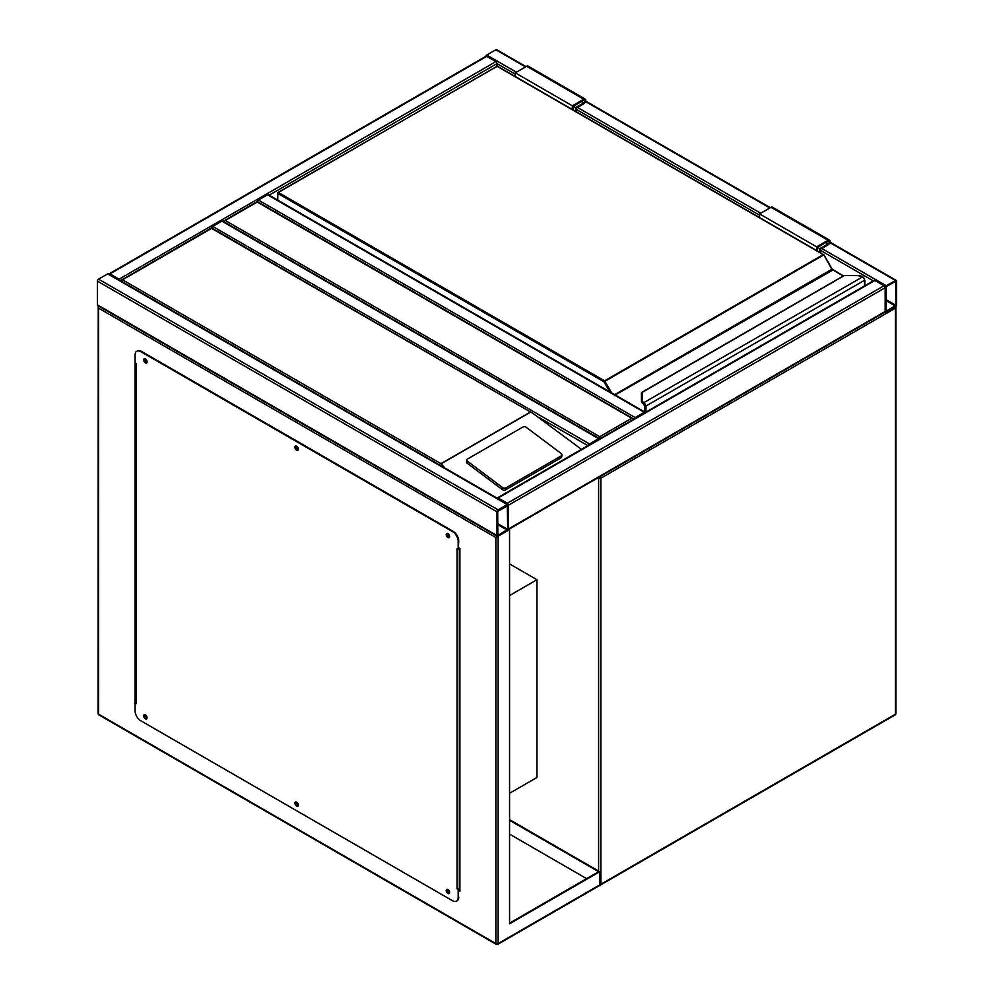 <?xml version="1.0" encoding="UTF-8"?>
<svg xmlns="http://www.w3.org/2000/svg" width="994" height="994" viewBox="0 0 994 994"><rect width="100%" height="100%" fill="white"/><g stroke="black" fill="none" stroke-linecap="round" stroke-linejoin="round"><path stroke-width="1.49" d="M509.562 793.274L536.959 777.457L536.959 579.726L509.562 563.896M509.562 595.543L536.959 579.726M633.998 419.555L257.247 202.043L223.004 221.811M633.849 419.083L257.247 201.496L223.153 221.351M225.29 220.494L599.755 436.689L599.755 439.323M485.681 56.422A1.615 0.932 -60 0 1 486.725 55.055L495.857 49.775A1.615 0.932 -60 0 1 496.665 49.7L526.012 66.648M896.576 281.128A1.615 0.932 120 0 0 896.24 280.395A1.615 0.932 120 0 0 895.432 280.47L886.3 285.75A1.615 0.932 120 0 0 885.157 287.726L885.157 311.457A1.615 0.932 120 0 0 885.492 312.191A1.615 0.932 120 0 0 886.3 312.116L895.432 306.835A1.615 0.932 120 0 0 896.576 304.86L896.576 281.128M886.3 286.57L886.002 311.321L895.867 305.27L895.743 281.265L886.3 286.57M508.083 529.703A1.615 0.932 -120 0 0 508.419 528.97L508.419 505.238A1.615 0.932 -120 0 0 507.275 503.262L498.143 497.982A1.615 0.932 -120 0 0 497.335 497.907A1.615 0.932 -120 0 0 497.099 498.156M507.275 503.262L884.014 285.75A1.615 0.932 60 0 1 885.157 287.726L885.157 311.457A1.615 0.932 60 0 1 884.822 312.191L508.319 529.566M884.014 285.75L874.882 280.47A1.615 0.932 60 0 0 874.074 280.395L497.335 497.907M498.143 509.847A1.615 0.932 120 0 0 497 511.823L497 535.555A1.615 0.932 120 0 0 497.335 536.3A1.615 0.932 120 0 0 498.143 536.213L507.275 530.945A1.615 0.932 120 0 0 508.419 528.97L508.419 505.238A1.615 0.932 120 0 0 508.083 504.492A1.615 0.932 120 0 0 507.275 504.579L498.143 509.847L98.568 279.152L107.7 273.884A1.615 0.932 -60 0 1 108.508 273.797L508.083 504.492M497.335 536.3L97.76 305.605A1.615 0.932 -60 0 1 97.424 304.86L97.424 281.128A1.615 0.932 -60 0 1 98.568 279.152M507.698 505.648L497.708 511.413L497.845 535.418L507.698 529.38L507.275 505.399M120.15 280.532A1.615 0.932 -120 0 0 119.118 279.152L109.986 273.884A1.615 0.932 -120 0 0 109.178 273.797A1.615 0.932 -120 0 0 108.942 274.058M109.178 273.797L485.917 56.285A1.615 0.932 60 0 1 486.725 56.372L109.986 273.884M515.265 74.165L497 63.616A1.615 0.932 60 0 0 495.857 61.64L486.725 56.372M269.138 195.172L497 63.616L497 66.113M599.643 438.839A1.615 0.932 120 0 0 599.419 438.59A1.615 0.932 120 0 0 598.612 438.665L589.479 443.933A1.615 0.932 120 0 0 588.436 445.312M211.66 227.899A1.615 0.932 -60 0 1 212.728 226.421L589.479 443.933M599.419 438.59L222.668 221.078A1.615 0.932 -60 0 0 221.861 221.153L212.728 226.421M645.317 412.473A1.615 0.932 120 0 0 645.081 412.224A1.615 0.932 120 0 0 644.274 412.299L635.141 417.567A1.615 0.932 120 0 0 634.097 418.946M257.322 201.533A1.615 0.932 -60 0 1 258.39 200.055L267.523 194.787A1.615 0.932 -60 0 1 268.33 194.712L645.081 412.224M448.828 534.412A1.329 0.77 -120 0 0 448.48 536.313A1.329 0.77 -120 0 0 449.363 535.331M449.363 536.101A1.329 0.77 60 0 1 448.157 534.014M297.554 447.076A1.329 0.77 -120 0 0 297.206 448.977A1.329 0.77 -120 0 0 298.088 447.996M298.101 448.766A1.329 0.77 60 0 1 296.895 446.691M146.292 359.741A1.329 0.77 -120 0 0 145.944 361.642A1.329 0.77 -120 0 0 146.814 360.673M146.826 361.431A1.329 0.77 60 0 1 145.621 359.356M146.292 715.68A1.329 0.77 -120 0 0 145.944 717.581A1.329 0.77 -120 0 0 146.814 716.599M146.826 717.37A1.329 0.77 60 0 1 145.621 715.282M297.554 803.015A1.329 0.77 -120 0 0 297.206 804.916A1.329 0.77 -120 0 0 298.088 803.935M298.101 804.705A1.329 0.77 60 0 1 296.895 802.618M448.828 890.351A1.329 0.77 -120 0 0 448.48 892.252A1.329 0.77 -120 0 0 449.363 891.27M449.363 892.04A1.329 0.77 60 0 1 448.157 889.953M495.857 537.53L98.568 308.152L98.568 714.189L495.857 943.567L495.857 537.53L508.269 529.715M509.562 529.628L509.562 923.786L599.755 871.713L509.562 819.64M135.097 679.25L135.768 678.865M509.562 923.128L598.612 871.713L509.562 820.298M135.097 678.591L135.768 678.206M599.755 871.713L599.755 884.896L599.084 885.828L497.808 944.3A1.615 0.932 -120 0 0 498.143 943.567L599.755 884.896M135.097 360.884L135.097 703.64M458.756 890.5L459.899 891.158L459.899 548.415L458.756 547.756M135.097 693.091L135.768 692.706M586.622 878.634L509.562 834.14M135.768 702.708L135.097 702.982L135.097 362.86L136.24 363.531L136.24 703.64L134.525 703.305M459.899 890.5L458.756 889.841M98.568 308.152L98.568 305.518M98.095 713.53A1.615 1.615 0 0 0 98.903 714.922A1.615 0.932 120 0 1 98.568 714.189A1.615 0.932 180 0 1 98.095 713.53L98.232 305.879M447.014 889.282A2.423 1.404 -120 0 0 446.989 891.27A2.423 1.404 -120 0 0 448.48 893.134A2.423 1.404 -120 0 0 449.375 893.357M447.909 889.518A2.423 1.404 -120 0 0 446.704 889.394A2.423 1.404 -120 0 0 446.331 891.332A2.423 1.404 -120 0 0 447.909 893.469A2.423 1.404 -120 0 0 449.114 893.581A2.423 1.404 -120 0 0 449.487 891.643A2.423 1.404 -120 0 0 447.909 889.518M295.752 801.947A2.423 1.404 -120 0 0 295.715 803.935A2.423 1.404 -120 0 0 297.206 805.799A2.423 1.404 -120 0 0 298.101 806.035M296.634 802.183A2.423 1.404 -120 0 0 295.429 802.059A2.423 1.404 -120 0 0 295.056 803.997A2.423 1.404 -120 0 0 296.634 806.134A2.423 1.404 -120 0 0 297.852 806.258A2.423 1.404 -120 0 0 298.225 804.308A2.423 1.404 -120 0 0 296.634 802.183M144.478 714.624A2.423 1.404 -120 0 0 144.453 716.599A2.423 1.404 -120 0 0 145.944 718.463A2.423 1.404 -120 0 0 146.839 718.699M145.373 714.848A2.423 1.404 -120 0 0 144.155 714.723A2.423 1.404 -120 0 0 143.795 716.662A2.423 1.404 -120 0 0 145.373 718.799A2.423 1.404 -120 0 0 146.578 718.923A2.423 1.404 -120 0 0 146.95 716.972A2.423 1.404 -120 0 0 145.373 714.848M144.478 358.685A2.423 1.404 -120 0 0 144.453 360.66A2.423 1.404 -120 0 0 145.944 362.537A2.423 1.404 -120 0 0 146.839 362.76M145.373 358.909A2.423 1.404 -120 0 0 144.155 358.797A2.423 1.404 -120 0 0 143.795 360.735A2.423 1.404 -120 0 0 145.373 362.86A2.423 1.404 -120 0 0 146.578 362.984A2.423 1.404 -120 0 0 146.95 361.046A2.423 1.404 -120 0 0 145.373 358.909M295.752 446.02A2.423 1.404 -120 0 0 295.715 447.996A2.423 1.404 -120 0 0 297.206 449.872A2.423 1.404 -120 0 0 298.101 450.096M296.634 446.244A2.423 1.404 -120 0 0 295.429 446.12A2.423 1.404 -120 0 0 295.056 448.07A2.423 1.404 -120 0 0 296.634 450.195A2.423 1.404 -120 0 0 297.852 450.319A2.423 1.404 -120 0 0 298.225 448.381A2.423 1.404 -120 0 0 296.634 446.244M447.014 533.356A2.423 1.404 -120 0 0 446.989 535.331A2.423 1.404 -120 0 0 448.48 537.207A2.423 1.404 -120 0 0 449.375 537.431M447.909 533.579A2.423 1.404 -120 0 0 446.704 533.455A2.423 1.404 -120 0 0 446.331 535.406A2.423 1.404 -120 0 0 447.909 537.53A2.423 1.404 -120 0 0 449.114 537.655A2.423 1.404 -120 0 0 449.487 535.716A2.423 1.404 -120 0 0 447.909 533.579M136.24 703.64A1.615 0.932 180 0 1 135.768 702.982A1.615 0.932 180 0 1 135.818 702.733M135.097 702.982L135.097 710.884A8.076 4.659 -120 0 0 140.8 720.774L452.481 900.713A8.076 4.659 -120 0 0 456.507 901.123A8.076 4.659 -120 0 0 458.184 897.42L458.607 889.096A1.615 0.932 180 0 1 457.041 888.847L457.041 548.738L458.184 549.396L458.184 541.494A8.076 4.659 -120 0 0 452.481 531.604L140.8 351.665A8.076 4.659 -120 0 0 136.774 351.255A8.076 4.659 -120 0 0 135.097 354.957L135.097 362.86M458.756 889.183L457.041 888.847M452.481 531.604L453.04 531.268A8.076 4.659 60 0 1 458.756 541.158L458.184 549.396M458.184 897.42L458.184 889.518M137.06 351.118A8.076 4.659 60 0 1 137.334 350.932A8.076 4.659 60 0 1 141.372 351.329L140.8 351.665M453.04 531.268L141.372 351.329M458.756 897.097A8.076 4.659 60 0 1 457.078 900.788A8.076 4.659 60 0 1 456.793 900.937M458.756 548.949A1.615 0.932 0 0 0 459.327 548.738L459.899 548.415M459.899 888.524L459.327 888.847A1.615 0.932 180 0 1 458.607 889.096M561.983 454.929A2.423 1.59 -172 0 0 561.299 453.599L526.298 427.333A2.423 1.59 8 0 0 522.894 427.047L467.528 459.017A2.423 1.59 8 0 0 466.82 459.949L466.546 461.937A2.423 1.59 8 0 0 467.23 463.266L502.231 489.533A2.423 1.59 8 0 0 505.635 489.818L561.001 457.849A2.423 1.59 -172 0 0 561.709 456.917L561.983 454.929A2.423 1.59 -172 0 1 561.287 455.861L561.001 457.849M581.465 449.338L533.144 413.504L211.585 228.409L122.535 279.811L440.976 463.664L444.927 468.037M466.82 459.949A2.423 1.59 8 0 0 467.503 461.278L502.504 487.545A2.423 1.59 8 0 0 505.909 487.83L561.287 455.861M122.535 279.811L120.249 281.128M533.144 413.504L211.585 227.862L120.398 280.668M864.606 285.862L864.606 280.445A3.231 1.864 -120 0 0 863.202 277.189L862.283 276.506A7.269 4.2 0 0 0 857.847 275.636L844.391 275.487L642.223 392.357L642.223 400.122A7.269 4.2 0 0 0 643.739 402.682L644.572 403.415L643.789 404.223L643.106 403.626L643.739 402.682L862.78 276.804M641.664 392.543L642.223 392.357A0.808 0.659 0 0 0 641.416 393.015L641.416 400.843L641.826 392.307L843.956 275.599L857.847 275.487L863.55 277.338M643.106 403.701L641.416 400.843A8.076 4.659 0 0 0 643.106 403.701L643.975 404.521M644.845 412.088L644.845 406.658A2.423 1.404 -120 0 0 643.789 404.223L643.789 404.297A2.336 1.354 60 0 1 644.783 406.633L643.603 404.111M614.677 394.668L832.14 269.101L823.914 254.849L604.017 381.808L277.798 193.47L277.798 200.179M863.202 277.189L864.606 279.786M572.345 109.489L572.345 105.811L583.764 99.214A2.82 1.628 -60 0 1 585.18 99.077A2.82 1.628 -60 0 1 585.615 101.338A2.82 1.628 -60 0 1 583.764 103.823L576.346 108.11L576.346 111.8M572.345 105.811L515.265 72.848L526.683 66.263A2.82 1.628 -60 0 1 528.1 66.113L585.18 99.077M515.265 76.526L515.265 72.848M573.203 109.986L573.203 106.296L583.764 100.208A1.615 0.932 -60 0 1 584.571 100.121A1.615 0.932 -60 0 1 584.82 101.413A1.615 0.932 -60 0 1 583.764 102.842L575.489 107.613L573.203 106.296M575.489 107.613L575.489 111.303M817.515 251.035L817.515 247.357L819.801 248.674L819.801 252.352M817.515 247.357L828.077 241.256A1.615 0.932 -60 0 1 828.884 241.182A1.615 0.932 -60 0 1 829.133 242.474A1.615 0.932 -60 0 1 828.077 243.89L819.801 248.674M816.658 250.538L816.658 246.86L828.077 240.262A2.82 1.628 -60 0 1 829.493 240.126A2.82 1.628 -60 0 1 829.928 242.387A2.82 1.628 -60 0 1 828.077 244.884L820.659 249.171L820.659 252.849M759.578 217.587L759.578 213.896L816.658 246.86M759.578 213.896L770.996 207.311A2.82 1.628 -60 0 1 772.413 207.174L829.493 240.126M598.612 871.055L598.612 478.213L597.941 477.828M599.755 884.511A1.615 0.932 0 0 0 600.885 884.238L895.432 714.189L895.432 308.152L600.885 478.213L600.885 884.238A1.615 0.932 60 0 1 600.55 884.983L895.097 714.922A1.615 1.615 0 0 0 895.905 713.53L895.905 307.494A1.615 1.615 0 0 0 895.681 306.674M895.905 713.53A1.615 0.932 0 0 1 895.432 714.189A1.615 0.932 60 0 1 895.097 714.922M598.823 477.319A1.615 0.932 120 0 0 598.612 478.213A1.615 0.932 0 0 0 600.885 478.213A1.615 0.932 60 0 0 600.152 476.548M895.097 307.034A1.615 0.932 60 0 1 895.432 308.152A1.615 0.932 0 0 0 895.905 307.494M599.755 436.689L631.712 418.226M895.432 280.47L829.853 242.611M769.853 207.97L585.541 101.562M525.54 66.921L495.857 49.775M886.3 285.75L821.802 248.512M760.721 213.238L577.489 107.451M516.408 72.189L486.725 55.055M873.266 280.855L820.659 250.488M759.578 215.226L576.346 109.427M895.867 305.27L885.878 299.505M895.432 306.015L885.878 300.499M508.419 505.238L885.157 287.726M498.143 497.982L874.882 280.47M508.419 528.97L885.157 311.457M97.424 281.128L497 511.823M107.7 273.884L507.275 504.579M97.424 304.86L497 535.555M497.708 524.596L507.275 530.113M497.708 523.614L507.698 529.38M495.857 61.64L119.118 279.152M538.86 417.356L587.864 445.647M221.861 221.153L598.612 438.665M267.523 194.787L644.274 412.299M258.39 200.055L635.141 417.567M498.143 536.213L498.143 943.567A1.615 0.932 180 0 1 495.857 943.567A1.615 0.932 -60 0 0 496.192 944.3A1.615 1.615 0 0 0 497.808 944.3A1.615 0.932 -120 0 1 497 944.225A1.615 0.932 -60 0 1 496.192 944.3L98.903 714.922M459.327 548.738L459.327 888.847M440.976 463.664L530.026 412.249M530.361 412.262L440.976 463.875M502.504 487.545L502.231 489.533M467.503 461.278L467.23 463.266M505.909 487.83L505.635 489.818M611.782 392.99L604.588 380.826L823.218 254.601L497 66.263L278.37 192.476L604.588 380.826L604.017 381.808L609.831 391.872M843.21 276.034L831.854 269.275L823.616 254.563L497.398 66.213L277.972 192.438L277.798 193.47L277.972 192.438A0.808 0.808 0 0 0 277.562 193.134L277.562 200.042M832.823 270.033L615.236 394.991M644.572 403.415A3.231 1.864 60 0 1 645.988 406.658L645.988 412.088M864.842 285.725L864.842 280.109L644.845 406.658M644.783 406.633L644.783 412.05M643.106 403.626A8.076 4.659 180 0 1 641.416 400.781A0.808 0.659 0 0 1 642.223 400.122M496.428 66.586L496.602 66.213A0.808 0.808 0 0 1 497.398 66.213L497.572 66.586M823.79 254.924L823.616 254.563A0.808 0.808 0 0 1 823.914 254.849L832.14 269.101L843.446 275.897M644.547 411.914L644.708 406.024M583.764 99.214L526.683 66.263M583.764 102.842L581.478 101.525M825.79 242.573L828.077 243.89M770.996 207.311L828.077 240.262M599.693 885.194A1.615 1.615 0 0 0 600.55 884.983M896.24 280.395L829.99 242.138M770.325 207.696L585.677 101.09M135.768 702.982L135.768 363.257"/></g></svg>

